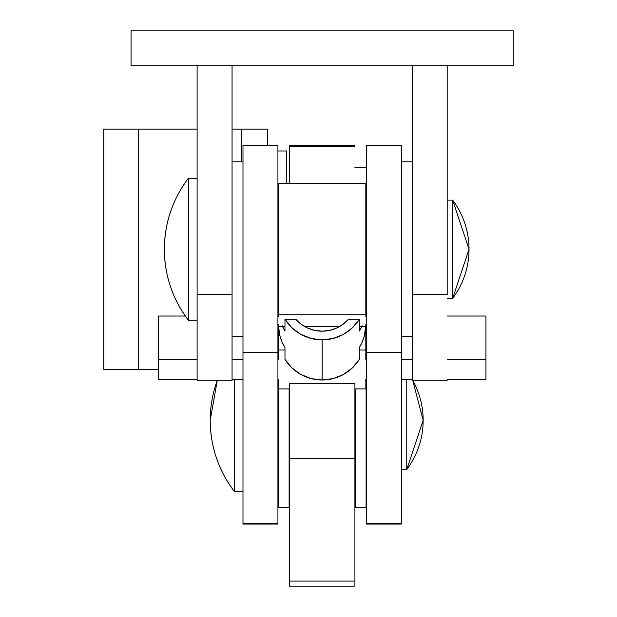<?xml version="1.0" encoding="UTF-8"?>
<svg xmlns="http://www.w3.org/2000/svg" width="617" height="617" viewBox="0 0 617 617"><rect width="100%" height="100%" fill="white"/><g stroke="black" fill="none" stroke-linecap="round" stroke-linejoin="round"><path stroke-width="0.93" d="M354.914 585.926L354.914 581.098L289.388 581.098L289.388 586.15L354.914 586.15L354.914 458.57L354.914 581.098L289.388 581.098L289.388 458.57L354.914 458.57L354.914 383.666L289.388 383.666L354.914 383.666L354.914 458.57L289.388 458.57L289.388 383.666L289.388 585.926M289.388 145.589L289.388 146.73L354.914 146.73L354.914 145.512L289.388 145.512L289.388 146.73L354.914 146.73L354.914 145.589M289.388 183.727L289.388 146.73M277.928 146.121L277.928 523.671M242.982 145.913L242.982 523.671M277.928 352.384L277.928 145.512L242.982 145.512L242.982 352.384L277.928 352.384L277.928 523.463L242.982 523.463L242.982 352.384L277.928 352.384M242.982 523.463L242.982 524.072L277.928 524.072L277.928 523.463L242.982 523.463M401.32 146.121L401.32 523.671M366.375 145.913L366.375 523.671M401.32 352.384L401.32 145.512L366.375 145.512L366.375 352.384L401.32 352.384L401.32 523.463L366.375 523.463L366.375 352.384L401.32 352.384M366.375 523.463L366.375 524.072L401.32 524.072L401.32 523.463L366.375 523.463M278.468 314.77L365.827 314.77L365.827 183.727L278.468 183.727L278.468 316.39L277.928 316.39L278.468 316.39L278.468 183.727L365.827 183.727L365.827 314.77L278.468 314.77M232.061 380.288L232.061 65.795L232.061 294.664L197.116 294.664L197.116 380.288L232.061 380.288L232.061 294.664L197.116 294.664L197.116 65.795L197.116 380.288M447.186 294.664L412.241 294.664L412.241 380.288L412.241 65.795L412.241 294.664L447.186 294.664L447.186 65.795L447.186 294.664M131.051 65.795L131.051 30.85L513.251 30.85L513.251 65.795L513.251 30.85L131.051 30.85L131.051 65.795L513.251 65.795L131.051 65.795M267.547 145.512L267.547 129.13L241.27 129.13L241.27 161.893L241.27 129.13L232.061 129.13L267.547 129.13L267.547 145.512M158.353 369.367L138.694 369.367L138.694 129.13L197.116 129.13L138.694 129.13L138.694 369.367L103.749 369.367L103.749 129.13L138.694 129.13L103.749 129.13L103.749 369.367L158.353 369.367M234.244 491.309L242.982 491.309L234.244 491.309C218.457 470.285 210.443 446.623 210.22 420.331L217.292 380.288A116.868 116.868 0 0 0 234.244 491.309L234.244 379.509L234.244 491.309M401.32 469.468L406.78 469.468L406.78 379.509L406.78 469.468A81.899 81.899 0 0 0 412.704 380.288L423.162 420.331L406.78 469.468L401.32 469.468M188.378 178.267L197.116 178.267L188.378 178.267C172.59 199.299 164.585 222.953 164.353 249.253C164.585 275.544 172.59 299.206 188.378 320.231L188.378 178.267L188.378 320.231A116.868 116.868 0 0 1 188.378 178.267M197.116 320.231L188.378 320.231L197.116 320.231M277.928 205.569L278.468 205.569L277.928 205.569M365.827 205.569L366.375 205.569L365.827 205.569M366.375 292.928L365.827 292.928L366.375 292.928M278.468 292.928L277.928 292.928L278.468 292.928M447.186 200.109L452.647 200.109L452.647 298.389L447.186 298.389L452.647 298.389A81.899 81.899 0 0 0 452.647 200.109L469.02 249.253L452.647 298.389L452.647 200.109L447.186 200.109M366.375 167.354L354.914 167.354L366.375 167.354M278.468 388.949L289.388 388.949L278.468 388.949L278.468 379.509L278.468 388.949M354.914 388.949L365.827 388.949L365.827 379.509L366.375 379.509L365.827 379.509L365.827 388.949L354.914 388.949M401.32 379.509L412.241 379.509L401.32 379.509M447.186 379.509L485.949 379.509L485.949 316.027L485.949 359.449L447.186 359.449L485.949 359.449L485.949 379.509L447.186 379.509M412.241 359.449L401.32 359.449L412.241 359.449M366.375 359.449L365.827 359.449L365.827 326.416L365.827 350.016L359.325 350.016L365.827 350.016L365.827 359.449L366.375 359.449M447.186 316.027L485.949 316.027L447.186 316.027M284.977 350.016L278.468 350.016L278.468 326.416L278.468 359.449L277.928 359.449L278.468 359.449L278.468 350.016L284.977 350.016M242.982 359.449L232.061 359.449L242.982 359.449M197.116 359.449L158.353 359.449L158.353 316.027L185.316 316.027L158.353 316.027L158.353 379.509L197.116 379.509L158.353 379.509L158.353 359.449L197.116 359.449M232.061 379.509L242.982 379.509L232.061 379.509M277.928 379.509L278.468 379.509L277.928 379.509M277.928 324.65L278.468 324.65L278.468 326.416L284.977 326.416L278.468 326.416L278.468 324.65L277.928 324.65M304.482 326.416L339.82 326.416L304.482 326.416M359.325 326.416L365.827 326.416L365.827 324.65L366.375 324.65L365.827 324.65L365.827 326.416L359.325 326.416M366.375 316.39L365.827 316.39L365.827 314.77L365.827 316.39L366.375 316.39M361.824 326.416A43.684 43.421 180 0 1 359.325 331.044L359.325 319.244L348.52 319.244A34.945 34.737 180 0 1 295.782 319.244L301.25 324.287L307.659 328.059L314.739 330.396L322.151 331.182L329.563 330.396L336.635 328.059L343.052 324.287L348.52 319.244L359.325 319.244A43.684 43.421 180 0 1 284.977 319.244L284.977 331.044A43.684 43.421 180 0 1 282.478 326.416M322.151 379.987L322.151 339.867L322.151 379.987A43.684 43.421 0 0 0 359.325 359.356L359.325 347.556A43.684 43.421 -0 0 0 365.796 326.416L364.169 336.612L362.133 342.25L359.325 347.556L359.325 359.356L352.353 367.933L343.438 374.48L333.149 378.583L322.151 379.987L311.153 378.583L300.865 374.48L291.949 367.933L284.977 359.356A43.684 43.421 0 0 0 322.151 379.987M284.977 347.556L284.977 359.356L284.977 347.556L282.17 342.25L280.126 336.612L278.498 326.416A43.684 43.421 0 0 0 284.977 347.556M362.133 325.73L359.325 331.044L359.325 319.244L352.353 327.812L343.438 334.36L333.149 338.471L322.151 339.867L311.153 338.471L300.865 334.36L291.949 327.812L284.977 319.244L295.782 319.244L284.977 319.244L284.977 331.044L282.17 325.73M366.105 507.691L366.105 379.509L366.105 507.691L355.184 507.691L366.105 507.691M355.184 388.949L355.184 507.691L355.184 388.949M289.118 507.691L289.118 388.949L289.118 507.691L278.198 507.691L289.118 507.691M278.198 379.509L278.198 507.691L278.198 379.509M412.241 161.893L401.32 161.893L412.241 161.893M401.32 336.612L412.241 336.612L401.32 336.612M242.982 161.893L232.061 161.893L242.982 161.893M232.061 336.612L242.982 336.612L232.061 336.612M286.658 150.972L277.928 150.972L286.658 150.972L286.658 183.727L286.658 150.972M447.186 380.288L412.241 380.288"/></g></svg>
